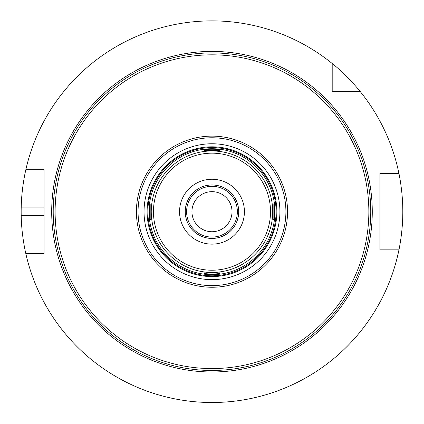 <?xml version="1.0" encoding="UTF-8"?>
<svg xmlns="http://www.w3.org/2000/svg" width="424" height="424" viewBox="0 0 424 424"><rect width="100%" height="100%" fill="white"/><g stroke="black" fill="none" stroke-linecap="round" stroke-linejoin="round"><path stroke-width="0.64" d="M204.347 272.844L219.616 272.844L219.616 273.544L211.979 274.264L204.347 273.544L204.347 272.844L204.347 273.544M150.833 204.061L150.833 219.33L150.133 219.33C149.301 219.802 149.301 203.594 150.133 204.061L150.833 204.061M219.616 150.547L204.347 150.547L204.347 149.847C203.875 149.015 220.083 149.015 219.616 149.847L219.616 150.547M273.13 219.33L273.13 204.061L273.83 204.061C274.662 203.594 274.662 219.802 273.83 219.33L273.13 219.33M211.979 238.447A26.749 26.749 0 0 0 235.145 198.321A26.749 26.749 0 0 0 188.818 198.321A26.749 26.749 0 0 0 211.979 238.447M211.979 238.41A26.717 26.717 0 0 0 235.119 198.337A26.717 26.717 0 0 0 188.844 198.337A26.717 26.717 0 0 0 211.979 238.41M211.979 237.074A25.376 25.376 0 0 0 233.958 199.004A25.376 25.376 0 0 0 190 199.004A25.376 25.376 0 0 0 211.979 237.074M211.979 231.732A20.034 20.034 0 0 0 229.331 201.676A20.034 20.034 0 0 0 194.627 201.676A20.034 20.034 0 0 0 211.979 231.732M211.979 371.986A160.288 160.288 0 0 0 350.796 131.551A160.288 160.288 0 0 0 73.167 131.551A160.288 160.288 0 0 0 211.979 371.986A160.288 160.288 0 0 1 73.167 131.551A160.288 160.288 0 0 1 350.796 131.551A160.288 160.288 0 0 1 211.979 371.986M211.979 287.26A75.562 75.562 0 0 0 277.423 173.914A75.562 75.562 0 0 0 146.54 173.914A75.562 75.562 0 0 0 211.979 287.26M211.979 285.622A73.93 73.93 0 0 0 276.003 174.73A73.93 73.93 0 0 0 147.96 174.73A73.93 73.93 0 0 0 211.979 285.622M211.979 276.575A64.877 64.877 0 0 0 268.169 179.257A64.877 64.877 0 0 0 155.793 179.257A64.877 64.877 0 0 0 211.979 276.575A64.877 64.877 0 0 0 268.169 179.257A64.877 64.877 0 0 0 155.793 179.257A64.877 64.877 0 0 0 211.979 276.575A64.877 64.877 0 0 0 268.169 179.257A64.877 64.877 0 0 0 155.793 179.257A64.877 64.877 0 0 0 211.979 276.575M211.979 275.812A64.114 64.114 0 0 0 267.507 179.638A64.114 64.114 0 0 0 156.456 179.638A64.114 64.114 0 0 0 211.979 275.812M211.979 274.667A62.969 62.969 0 0 0 266.516 180.211A62.969 62.969 0 0 0 157.447 180.211A62.969 62.969 0 0 0 211.979 274.667M211.979 272.425A60.733 60.733 0 0 0 264.576 181.329A60.733 60.733 0 0 0 159.387 181.329A60.733 60.733 0 0 0 211.979 272.425M211.979 270.226A58.528 58.528 0 0 0 262.668 182.431A58.528 58.528 0 0 0 161.295 182.431A58.528 58.528 0 0 0 211.979 270.226M211.979 244.134A32.441 32.441 0 0 0 240.074 195.475A32.441 32.441 0 0 0 183.889 195.475A32.441 32.441 0 0 0 211.979 244.134M332.199 91.478L332.199 63.505C346.562 74.73 360.278 91.43 360.172 91.478L332.199 91.478M398.947 173.533C398.851 173.045 402.917 191.272 402.8 211.698C402.917 232.119 398.851 250.346 398.947 249.858L379.904 249.858L379.904 173.533L398.947 173.533A190.821 190.821 0 0 0 360.172 91.478M332.199 63.505A190.821 190.821 0 0 0 25.838 169.717L44.059 169.717L44.059 253.674L25.838 253.674C25.938 254.151 21.491 235.94 21.2 215.514A190.821 190.821 0 0 1 21.2 207.882C21.491 187.45 25.938 169.24 25.838 169.717M25.838 253.674A190.821 190.821 0 0 0 398.947 249.858M211.979 370.465A158.772 158.772 0 0 0 349.482 132.309A158.772 158.772 0 0 0 74.481 132.309A158.772 158.772 0 0 0 211.979 370.465M211.979 368.567A156.869 156.869 0 0 0 347.834 133.263A156.869 156.869 0 0 0 76.129 133.263A156.869 156.869 0 0 0 211.979 368.567M211.979 279.628A67.93 67.93 0 0 0 270.809 177.73A67.93 67.93 0 0 0 153.149 177.73A67.93 67.93 0 0 0 211.979 279.628M44.059 215.514L21.2 215.514M44.059 207.882L21.2 207.882"/></g></svg>
